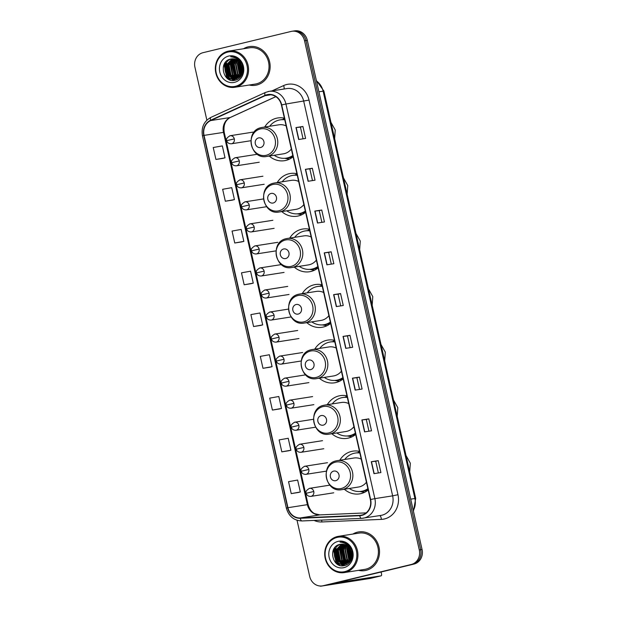 <?xml version="1.0" encoding="UTF-8"?>
<svg xmlns="http://www.w3.org/2000/svg" width="617" height="617" viewBox="0 0 617 617"><rect width="100%" height="100%" fill="white"/><g stroke="black" fill="none" stroke-linecap="round" stroke-linejoin="round"><path stroke-width="0.93" d="M359.48 451.374A21.626 19.513 -98.9 0 0 352.87 451.158A21.626 19.513 -98.9 0 0 351.466 451.436A21.626 19.513 -98.9 0 0 339.79 460.228M344.34 489.25A21.626 19.513 -98.9 0 0 359.564 493.885A21.626 19.513 -98.9 0 0 360.968 493.608A21.626 19.513 -98.9 0 0 368.187 489.998M359.51 451.505A21.626 19.513 -98.9 0 0 357.698 452.77M346.962 395.836A21.626 19.513 -98.9 0 0 340.353 395.628A21.626 19.513 -98.9 0 0 338.949 395.906A21.626 19.513 -98.9 0 0 327.28 404.698M331.823 433.72A21.626 19.513 -98.9 0 0 347.047 438.348A21.626 19.513 -98.9 0 0 348.451 438.07A21.626 19.513 -98.9 0 0 355.67 434.468M346.993 395.975A21.626 19.513 -98.9 0 0 345.188 397.232M334.453 340.306A21.626 19.513 -98.9 0 0 327.843 340.09A21.626 19.513 -98.9 0 0 326.439 340.376A21.626 19.513 -98.9 0 0 314.763 349.16M319.313 378.182A21.626 19.513 -98.9 0 0 334.537 382.818A21.626 19.513 -98.9 0 0 335.941 382.54A21.626 19.513 -98.9 0 0 343.152 378.931M334.483 340.445A21.626 19.513 -98.9 0 0 332.671 341.702M321.935 284.776A21.626 19.513 -98.9 0 0 315.326 284.56A21.626 19.513 -98.9 0 0 313.922 284.838A21.626 19.513 -98.9 0 0 302.245 293.63M306.796 322.652A21.626 19.513 -98.9 0 0 322.02 327.288A21.626 19.513 -98.9 0 0 323.424 327.01A21.626 19.513 -98.9 0 0 330.643 323.401M321.966 284.907A21.626 19.513 -98.9 0 0 320.154 286.172M309.418 229.239A21.626 19.513 -98.9 0 0 302.808 229.03A21.626 19.513 -98.9 0 0 301.404 229.308A21.626 19.513 -98.9 0 0 289.735 238.1M294.278 267.115A21.626 19.513 -98.9 0 0 309.503 271.75A21.626 19.513 -98.9 0 0 310.906 271.472A21.626 19.513 -98.9 0 0 318.125 267.863M309.449 229.377A21.626 19.513 -98.9 0 0 307.644 230.635M296.908 173.709A21.626 19.513 -98.9 0 0 290.298 173.493A21.626 19.513 -98.9 0 0 288.895 173.77A21.626 19.513 -98.9 0 0 277.218 182.563M281.768 211.585A21.626 19.513 -98.9 0 0 296.993 216.22A21.626 19.513 -98.9 0 0 298.397 215.942A21.626 19.513 -98.9 0 0 305.608 212.333M296.939 173.84A21.626 19.513 -98.9 0 0 295.127 175.105M284.391 118.179A21.626 19.513 -98.9 0 0 277.781 117.963A21.626 19.513 -98.9 0 0 276.377 118.24A21.626 19.513 -98.9 0 0 264.701 127.033M269.251 156.055A21.626 19.513 -98.9 0 0 284.476 160.69A21.626 19.513 -98.9 0 0 285.879 160.405A21.626 19.513 -98.9 0 0 293.098 156.803M284.422 118.31A21.626 19.513 -98.9 0 0 282.609 119.575M349.06 545.79A16.32 14.731 -98.9 0 0 348.867 546.562A16.32 14.731 -98.9 0 1 349.06 545.79M348.736 547.148A16.32 14.731 -98.9 0 0 348.551 548.351A16.32 14.731 -98.9 0 1 348.736 547.148M348.42 551.027A16.32 14.731 -98.9 0 0 349.646 557.066A16.32 14.731 -98.9 0 1 348.42 551.027M350.718 559.326A16.32 14.731 -98.9 0 1 350.657 559.218A16.32 14.731 -98.9 0 0 350.718 559.326L348.389 548.86L348.937 547.372M350.934 559.704A16.32 14.731 -98.9 0 0 351.204 560.128A16.32 14.731 -98.9 0 1 350.934 559.704M350.117 546.994A16.32 14.731 -98.9 0 0 349.939 548.135A16.32 14.731 -98.9 0 1 350.117 546.994M349.885 548.644A16.32 14.731 -98.9 0 0 349.808 550.086A16.32 14.731 -98.9 0 1 349.885 548.644M351.343 557.583A16.32 14.731 -98.9 0 1 351.281 557.452A16.32 14.731 -98.9 0 0 351.343 557.583L350.04 548.899M351.597 558.13A16.32 14.731 -98.9 0 0 351.829 558.609A16.32 14.731 -98.9 0 1 351.597 558.13M239.689 60.481A16.32 14.731 -98.9 0 0 239.496 61.245A16.32 14.731 -98.9 0 1 239.689 60.481M239.365 61.839A16.32 14.731 -98.9 0 0 239.18 63.042A16.32 14.731 -98.9 0 1 239.365 61.839M239.049 65.71A16.32 14.731 -98.9 0 0 240.275 71.749A16.32 14.731 -98.9 0 1 239.049 65.71M241.347 74.017A16.32 14.731 -98.9 0 1 241.286 73.901A16.32 14.731 -98.9 0 0 241.347 74.017L239.018 63.543L239.566 62.055M241.563 74.387A16.32 14.731 -98.9 0 0 241.833 74.819A16.32 14.731 -98.9 0 1 241.563 74.387M240.746 61.677A16.32 14.731 -98.9 0 0 240.568 62.818A16.32 14.731 -98.9 0 1 240.746 61.677M240.514 63.327A16.32 14.731 -98.9 0 0 240.437 64.77A16.32 14.731 -98.9 0 1 240.514 63.327M242.226 72.821A16.32 14.731 -98.9 0 0 242.458 73.292A16.32 14.731 -98.9 0 1 242.226 72.821M297.032 520.27L309.68 576.401A12.24 11.044 -98.9 0 0 322.321 585.903L325.097 585.464A12.24 11.044 -98.9 0 0 325.892 585.309L414.007 564.061A12.24 11.044 -98.9 0 0 422.067 549.531L307.32 40.352A12.24 11.044 -98.9 0 0 294.679 30.85L293.291 31.066A12.24 11.044 -98.9 0 1 305.932 40.568A12.24 11.044 -98.9 0 0 293.291 31.066L291.903 31.282A12.24 11.044 -98.9 0 0 291.108 31.444L202.993 52.692A12.24 11.044 -98.9 0 0 194.933 67.222L206.865 120.168M322.321 585.903A12.24 11.044 -98.9 0 0 323.115 585.741L411.231 564.493A12.24 11.044 -98.9 0 0 419.29 549.971L420.678 549.747L305.932 40.568L420.678 549.747A12.24 11.044 -98.9 0 1 412.619 564.277A12.24 11.044 -98.9 0 0 420.678 549.747L422.067 549.531M323.115 585.741L412.619 564.277L324.503 585.525A12.24 11.044 -98.9 0 1 323.709 585.687A12.24 11.044 -98.9 0 0 324.503 585.525L325.892 585.309M248.127 46.846A19.582 17.677 -98.9 0 0 243.507 48.751A19.582 17.677 -98.9 0 1 248.127 46.846A19.582 17.677 -98.9 0 1 249.391 46.591A19.582 17.677 -98.9 0 0 248.127 46.846M249.191 85.023A19.582 17.677 -98.9 0 0 255.461 85.285A19.582 17.677 -98.9 0 0 256.726 85.03A19.582 17.677 -98.9 0 0 269.768 62.494A19.582 17.677 -98.9 0 0 249.391 46.591A19.582 17.677 -98.9 0 1 269.768 62.494A19.582 17.677 -98.9 0 1 256.726 85.03A19.582 17.677 -98.9 0 1 255.461 85.285A19.582 17.677 -98.9 0 1 249.191 85.023M357.498 532.155A19.582 17.677 -98.9 0 0 352.878 534.067A19.582 17.677 -98.9 0 1 357.498 532.155A19.582 17.677 -98.9 0 1 358.762 531.908A19.582 17.677 -98.9 0 0 357.498 532.155M358.562 570.339A19.582 17.677 -98.9 0 0 364.832 570.602A19.582 17.677 -98.9 0 0 366.097 570.347A19.582 17.677 -98.9 0 0 379.139 547.811A19.582 17.677 -98.9 0 0 358.762 531.908L358.762 531.908A19.582 17.677 -98.9 0 1 379.139 547.811A19.582 17.677 -98.9 0 1 366.097 570.347A19.582 17.677 -98.9 0 1 364.832 570.602L364.832 570.602A19.582 17.677 -98.9 0 1 358.562 570.339M267.084 95.003A13.057 11.785 81.1 0 1 267.932 94.841A13.057 11.785 81.1 0 1 281.414 104.975L370.347 499.585A13.057 11.785 81.1 0 1 360.906 515.249A13.057 11.785 81.1 0 1 359.719 515.372L300.255 517.948A13.057 11.785 81.1 0 1 287.954 507.698L204.05 135.385A13.057 11.785 81.1 0 1 210.698 120.57L265.14 95.681A13.057 11.785 81.1 0 1 267.084 95.003M267.014 94.686A13.381 12.078 -98.9 0 0 265.017 95.38L210.582 120.269A13.381 12.078 -98.9 0 0 203.764 135.455L287.669 507.768A13.381 12.078 -98.9 0 0 300.271 518.28L359.742 515.696A13.381 12.078 -98.9 0 0 370.632 499.515L281.699 104.905A13.381 12.078 -98.9 0 0 267.014 94.686M351.682 559.025A16.32 14.731 81.1 0 1 351.443 558.57M351.196 558.084A16.32 14.731 81.1 0 1 349.584 548.204M349.662 547.672A16.32 14.731 81.1 0 1 349.854 546.631M242.311 73.716A16.32 14.731 81.1 0 1 242.072 73.261M241.825 72.767A16.32 14.731 81.1 0 1 240.214 62.888M240.291 62.356A16.32 14.731 81.1 0 1 240.483 61.314M373.971 473.655L380.913 472.568L378.221 460.637L371.28 461.724L373.971 473.655M378.36 472.969L375.722 461.231L371.28 461.724M375.722 461.238L378.221 460.637M364.562 431.885L371.503 430.797L368.812 418.866L361.87 419.953L364.562 431.885M368.951 431.198L366.305 419.467L361.87 419.953M366.305 419.467L368.812 418.866M355.145 390.114L362.086 389.026L359.395 377.095L352.454 378.182L355.145 390.114M359.534 389.427L356.896 377.697L352.454 378.182M356.896 377.697L359.395 377.095M345.736 348.35L352.677 347.263L349.986 335.324L343.044 336.412L345.736 348.35M350.124 347.656L347.479 335.926L343.044 336.412M347.479 335.933L349.986 335.324M298.667 139.504L305.608 138.416L302.916 126.485L295.975 127.572L298.667 139.504M303.063 138.817L300.417 127.087L295.975 127.572M300.417 127.087L302.916 126.485M308.084 181.275L315.025 180.187L312.333 168.248L305.392 169.336L308.084 181.275M312.472 180.588L309.827 168.85L305.392 169.336M309.827 168.857L312.333 168.248M317.493 223.038L324.434 221.95L321.742 210.019L314.801 211.107L317.493 223.038M321.889 222.351L319.244 210.621L314.801 211.107M319.244 210.621L321.742 210.019M326.91 264.809L333.851 263.721L331.159 251.79L324.218 252.877L326.91 264.809M331.298 264.122L328.653 252.392L324.218 252.877M328.653 252.392L331.159 251.79M336.319 306.58L343.26 305.492L340.569 293.561L333.627 294.648L336.319 306.58M340.707 305.893L338.07 294.155L333.627 294.648M338.07 294.162L340.569 293.561M419.29 549.971L304.543 40.784A12.24 11.044 -98.9 0 0 291.903 31.282M279.347 408.986L272.405 410.074L281.499 408.446L278.807 396.507L269.714 398.135L272.405 410.074M288.756 450.757L281.815 451.845L290.908 450.209L288.216 438.278L279.131 439.906L281.815 451.845M298.173 492.52L291.232 493.608L300.317 491.98L297.633 480.049L288.54 481.676L291.232 493.608M251.104 283.681L244.162 284.769L253.255 283.134L250.564 271.202L241.478 272.83L244.162 284.769M241.694 241.91L234.753 242.998L243.846 241.37L241.154 229.431L232.061 231.067L234.753 242.998M232.277 200.139L225.336 201.227L234.429 199.6L231.737 187.661L222.652 189.296L225.336 201.227M222.868 158.368L215.927 159.456L225.02 157.829L222.328 145.897L213.235 147.525L215.927 159.456M262.989 368.303L272.082 366.675L269.39 354.736L260.305 356.371L262.989 368.303L269.93 367.208M253.579 326.532L262.672 324.904L259.981 312.973L250.888 314.601L253.579 326.532L260.521 325.444M262.672 324.904L260.451 325.46M253.255 283.134L251.034 283.689M243.846 241.37L241.625 241.918M234.429 199.6L232.208 200.147M225.02 157.829L222.799 158.384M272.082 366.675L269.86 367.223M281.499 408.446L279.277 408.994M290.908 450.209L288.687 450.765M300.317 491.98L298.104 492.536M235.463 86.303A17.546 15.834 -98.9 0 0 247.008 65.487A17.546 15.834 -98.9 0 0 227.75 52.098A17.546 15.834 -98.9 0 0 216.205 72.914A17.546 15.834 -98.9 0 0 235.463 86.303M235.987 87.043A18.356 16.574 -98.9 0 0 248.204 65.919A18.356 16.574 -98.9 0 0 229.108 51.01A18.356 16.574 -98.9 0 0 227.92 51.242A18.356 16.574 -98.9 0 0 215.695 72.374A18.356 16.574 -98.9 0 0 234.792 87.282A18.356 16.574 -98.9 0 0 235.987 87.043M234.792 87.282L255.268 84.074A18.356 16.574 -98.9 0 0 256.464 83.835A18.356 16.574 -98.9 0 0 268.68 62.71A18.356 16.574 -98.9 0 0 249.584 47.802L229.108 51.01M241.98 72.243L240.669 63.582M240.777 63.189L241.108 62.232M242.111 71.657L240.969 64.122M239.782 61.615L240.175 60.921M241.525 73.608L239.45 63.474L239.836 62.379M240.021 61.947L240.399 61.206M240.669 75.243L239.234 73.809L237.283 63.813L238.54 61.037M240.846 74.958L239.666 73.739L237.715 63.752L238.794 61.26M239.936 76.215L237.499 74.079L235.547 64.091L237.553 60.289M240.121 75.991L237.938 74.009L235.979 64.021L237.792 60.458M239.165 77.002L235.763 74.349L233.812 64.361L236.596 59.733M239.365 76.816L236.203 74.279L234.244 64.291L236.828 59.857M238.378 77.626L234.028 74.626L232.077 64.631L235.655 59.332M238.578 77.487L234.468 74.557L232.509 64.561L235.887 59.417M237.568 78.128L232.293 74.896L230.342 64.901L234.738 59.055M237.769 78.012L232.732 74.827L230.773 64.839L234.969 59.109M236.735 78.521L230.557 75.166L228.606 65.178L233.835 58.877M236.951 78.428L230.997 75.097L229.038 65.109L234.059 58.916M236.766 78.714L235.679 78.86C224.549 82.208 220.084 61.052 232.061 58.831L232.077 58.831M235.895 78.799L228.822 75.436L226.871 65.448L232.948 58.808M236.103 78.737L229.262 75.374L227.303 65.379L233.172 58.816M235.247 78.953L227.526 75.644L225.567 65.649L232.293 58.816M236.211 58.152L236.805 58.083M230.758 59.039C217.94 61.176 223.099 83.634 234.977 80.272C243.538 78.968 246.021 65.271 238.794 59.463C236.357 57.42 233.642 56.533 230.65 56.803C236.697 57.35 240.468 60.69 241.957 66.821A10.196 9.209 -98.9 0 0 231.421 58.908A10.196 9.209 -98.9 0 0 230.758 59.039L231.429 58.9M241.957 66.821C242.928 72.968 240.838 76.978 235.679 78.86M228.645 56.07A13.466 12.155 -98.9 0 0 219.783 72.05A13.466 12.155 -98.9 0 0 234.56 82.331A13.466 12.155 -98.9 0 0 243.422 66.351A13.466 12.155 -98.9 0 0 228.645 56.07M230.804 80.125L226.848 77.002L224.411 64.862L225.467 62.248M233.997 80.411L229.786 78.004M228.652 76.816L226.146 64.592L226.624 63.204M235.625 80.11L233.303 79.061M233.079 78.93L231.522 77.727M230.388 76.547L227.881 64.315L228.359 62.926M235.594 75.729L233.087 63.505L233.565 62.116M242.142 74.148L241.864 73.762M241.609 73.384L239.982 62.572M240.121 62.093L240.422 61.23M242.226 70.932L241.293 64.793M230.025 79.878L226.632 77.04L224.195 64.893L224.866 63.057M233.727 80.434L229.069 77.549M227.619 75.76L225.938 64.592M235.455 80.156L232.987 79.038M232.717 78.86L230.804 77.279M229.354 75.482L227.673 64.322M232.825 74.942L231.144 63.775M234.56 74.665L232.879 63.505M241.502 73.577L239.82 62.417M242.165 71.341L241.116 64.407M260.69 147.471A4.897 4.419 -98.9 0 0 263.906 141.663A4.897 4.419 -98.9 0 0 258.538 137.923A4.897 4.419 -98.9 0 0 255.315 143.73A4.897 4.419 -98.9 0 0 260.69 147.471M266.768 156.44A14.685 13.258 -98.9 0 0 267.724 156.255A14.685 13.258 -98.9 0 0 277.496 139.349A14.685 13.258 -98.9 0 0 262.217 127.418L261.207 127.626C244.502 130.727 250.132 159.95 266.768 156.44L283.404 153.834A14.685 13.258 -98.9 0 0 284.352 153.648A14.685 13.258 -98.9 0 0 291.347 149.044M286.141 125.93A14.685 13.258 -98.9 0 0 278.853 124.811L262.217 127.418A14.685 13.258 -98.9 0 0 261.269 127.611M274.21 155.276A19.382 17.492 -98.9 0 0 286.211 158.145A19.382 17.492 -98.9 0 0 287.468 157.89A19.382 17.492 -98.9 0 0 292.805 155.507M284.753 119.798A19.382 17.492 -98.9 0 0 280.211 119.852A19.382 17.492 -98.9 0 0 278.953 120.099A19.382 17.492 -98.9 0 0 269.66 126.254M286.211 158.145L286.905 158.037A19.382 17.492 -98.9 0 0 288.162 157.782A19.382 17.492 -98.9 0 0 292.874 155.808M284.715 119.613A19.382 17.492 -98.9 0 0 280.905 119.744L280.211 119.852M289.558 159.078A21.217 19.15 81.1 0 1 287.337 158.8L284.692 158.307M273.2 203.001A4.897 4.419 -98.9 0 0 276.424 197.193A4.897 4.419 -98.9 0 0 271.048 193.453A4.897 4.419 -98.9 0 0 267.824 199.268A4.897 4.419 -98.9 0 0 273.2 203.001M279.285 211.978A14.685 13.258 -98.9 0 0 280.234 211.785A14.685 13.258 -98.9 0 0 290.013 194.879A14.685 13.258 -98.9 0 0 274.735 182.956L273.724 183.156C257.019 186.265 262.649 215.487 279.285 211.978L295.921 209.371A14.685 13.258 -98.9 0 0 296.87 209.178A14.685 13.258 -98.9 0 0 303.865 204.574M298.651 181.467A14.685 13.258 -98.9 0 0 291.371 180.349L274.735 182.956A14.685 13.258 -98.9 0 0 273.786 183.141M286.728 210.806A19.382 17.492 -98.9 0 0 298.728 213.675A19.382 17.492 -98.9 0 0 299.985 213.428A19.382 17.492 -98.9 0 0 305.322 211.045M297.271 175.336A19.382 17.492 -98.9 0 0 292.728 175.382A19.382 17.492 -98.9 0 0 291.463 175.637A19.382 17.492 -98.9 0 0 282.177 181.791M298.728 213.675L299.422 213.567A19.382 17.492 -98.9 0 0 300.68 213.32A19.382 17.492 -98.9 0 0 305.384 211.346M297.232 175.143A19.382 17.492 -98.9 0 0 293.422 175.274L292.728 175.382M302.075 214.608A21.217 19.15 81.1 0 1 299.854 214.338L297.209 213.837M285.717 258.538A4.897 4.419 -98.9 0 0 288.941 252.723A4.897 4.419 -98.9 0 0 283.565 248.99A4.897 4.419 -98.9 0 0 280.342 254.798A4.897 4.419 -98.9 0 0 285.717 258.538M291.802 267.508A14.685 13.258 -98.9 0 0 292.751 267.315A14.685 13.258 -98.9 0 0 302.531 250.417A14.685 13.258 -98.9 0 0 287.252 238.486L286.234 238.686C269.536 241.795 275.167 271.017 291.802 267.508L308.431 264.901A14.685 13.258 -98.9 0 0 309.387 264.708A14.685 13.258 -98.9 0 0 316.374 260.112M311.169 236.997A14.685 13.258 -98.9 0 0 303.88 235.879L287.252 238.486A14.685 13.258 -98.9 0 0 286.296 238.679M299.237 266.343A19.382 17.492 -98.9 0 0 311.238 269.213A19.382 17.492 -98.9 0 0 312.495 268.958A19.382 17.492 -98.9 0 0 317.832 266.575M309.788 230.866A19.382 17.492 -98.9 0 0 305.238 230.92A19.382 17.492 -98.9 0 0 303.98 231.167A19.382 17.492 -98.9 0 0 294.695 237.321M311.238 269.213L311.932 269.097A19.382 17.492 -98.9 0 0 313.189 268.85A19.382 17.492 -98.9 0 0 317.902 266.876M309.742 230.681A19.382 17.492 -98.9 0 0 305.932 230.812L305.238 230.92M314.593 270.138A21.217 19.15 81.1 0 1 312.364 269.868L309.726 269.374M298.235 314.068A4.897 4.419 -98.9 0 0 301.451 308.261A4.897 4.419 -98.9 0 0 296.083 304.52A4.897 4.419 -98.9 0 0 292.859 310.336A4.897 4.419 -98.9 0 0 298.235 314.068M304.312 323.038A14.685 13.258 -98.9 0 0 305.268 322.853A14.685 13.258 -98.9 0 0 315.04 305.947A14.685 13.258 -98.9 0 0 299.762 294.024L298.751 294.224C282.046 297.325 287.676 326.547 304.312 323.038L320.948 320.431A14.685 13.258 -98.9 0 0 321.897 320.246A14.685 13.258 -98.9 0 0 328.892 315.642M323.686 292.527A14.685 13.258 -98.9 0 0 316.398 291.409L299.762 294.024A14.685 13.258 -98.9 0 0 298.813 294.209M311.755 321.873A19.382 17.492 -98.9 0 0 323.755 324.743A19.382 17.492 -98.9 0 0 325.012 324.496A19.382 17.492 -98.9 0 0 330.35 322.105M322.305 286.396A19.382 17.492 -98.9 0 0 317.755 286.45A19.382 17.492 -98.9 0 0 316.498 286.704A19.382 17.492 -98.9 0 0 307.204 292.851M323.755 324.743L324.449 324.635A19.382 17.492 -98.9 0 0 325.707 324.38A19.382 17.492 -98.9 0 0 330.419 322.406M322.259 286.211A19.382 17.492 -98.9 0 0 318.449 286.342L317.755 286.45M327.103 325.676A21.217 19.15 81.1 0 1 324.881 325.398L322.236 324.904M310.744 369.598A4.897 4.419 -98.9 0 0 313.968 363.791A4.897 4.419 -98.9 0 0 308.593 360.058A4.897 4.419 -98.9 0 0 305.376 365.866A4.897 4.419 -98.9 0 0 310.744 369.598M316.829 378.576A14.685 13.258 -98.9 0 0 317.778 378.383A14.685 13.258 -98.9 0 0 327.558 361.477A14.685 13.258 -98.9 0 0 312.279 349.554L311.269 349.754C294.564 352.862 300.194 382.085 316.829 378.576L333.465 375.969A14.685 13.258 -98.9 0 0 334.414 375.776A14.685 13.258 -98.9 0 0 341.409 371.179M336.196 348.065A14.685 13.258 -98.9 0 0 328.915 346.947L312.279 349.554A14.685 13.258 -98.9 0 0 311.33 349.739M324.272 377.403A19.382 17.492 -98.9 0 0 336.273 380.273A19.382 17.492 -98.9 0 0 337.53 380.026A19.382 17.492 -98.9 0 0 342.867 377.643M334.815 341.934A19.382 17.492 -98.9 0 0 330.272 341.988A19.382 17.492 -98.9 0 0 329.015 342.234A19.382 17.492 -98.9 0 0 319.722 348.389M336.273 380.273L336.967 380.165A19.382 17.492 -98.9 0 0 338.224 379.918A19.382 17.492 -98.9 0 0 342.929 377.943M334.776 341.741A19.382 17.492 -98.9 0 0 330.967 341.872L330.272 341.988M339.62 381.206A21.217 19.15 81.1 0 1 337.399 380.936L334.753 380.434M323.262 425.136A4.897 4.419 -98.9 0 0 326.486 419.321A4.897 4.419 -98.9 0 0 321.11 415.588A4.897 4.419 -98.9 0 0 317.886 421.396A4.897 4.419 -98.9 0 0 323.262 425.136M329.347 434.106A14.685 13.258 -98.9 0 0 330.296 433.913A14.685 13.258 -98.9 0 0 340.075 417.015A14.685 13.258 -98.9 0 0 324.797 405.084L323.778 405.284C307.081 408.392 312.711 437.615 329.347 434.106L345.975 431.499A14.685 13.258 -98.9 0 0 346.931 431.306A14.685 13.258 -98.9 0 0 353.919 426.709M348.713 403.595A14.685 13.258 -98.9 0 0 341.425 402.477L324.797 405.084A14.685 13.258 -98.9 0 0 323.84 405.276M336.789 432.941A19.382 17.492 -98.9 0 0 348.782 435.81A19.382 17.492 -98.9 0 0 350.04 435.556A19.382 17.492 -98.9 0 0 355.377 433.173M347.332 397.464A19.382 17.492 -98.9 0 0 342.782 397.518A19.382 17.492 -98.9 0 0 341.525 397.764A19.382 17.492 -98.9 0 0 332.239 403.919M348.782 435.81L349.477 435.702A19.382 17.492 -98.9 0 0 350.734 435.448A19.382 17.492 -98.9 0 0 355.446 433.473M347.286 397.279A19.382 17.492 -98.9 0 0 343.476 397.41L342.782 397.518M352.137 436.736A21.217 19.15 81.1 0 1 349.908 436.466L347.271 435.972M335.779 480.666A4.897 4.419 -98.9 0 0 338.995 474.859A4.897 4.419 -98.9 0 0 333.627 471.118A4.897 4.419 -98.9 0 0 330.403 476.933A4.897 4.419 -98.9 0 0 335.779 480.666M341.857 489.636A14.685 13.258 -98.9 0 0 342.813 489.451A14.685 13.258 -98.9 0 0 352.585 472.545A14.685 13.258 -98.9 0 0 337.306 460.621L336.296 460.822C319.591 463.922 325.221 493.153 341.857 489.636L358.492 487.029A14.685 13.258 -98.9 0 0 359.441 486.844A14.685 13.258 -98.9 0 0 366.436 482.239M361.23 459.125A14.685 13.258 -98.9 0 0 353.942 458.015L337.306 460.621A14.685 13.258 -98.9 0 0 336.358 460.806M349.299 488.471A19.382 17.492 -98.9 0 0 361.3 491.34A19.382 17.492 -98.9 0 0 362.557 491.093A19.382 17.492 -98.9 0 0 367.894 488.703M359.85 452.994A19.382 17.492 -98.9 0 0 355.299 453.048A19.382 17.492 -98.9 0 0 354.042 453.302A19.382 17.492 -98.9 0 0 344.749 459.449M361.3 491.34L361.994 491.232A19.382 17.492 -98.9 0 0 363.251 490.978A19.382 17.492 -98.9 0 0 367.963 489.003M359.804 452.809A19.382 17.492 -98.9 0 0 355.994 452.94L355.299 453.048M364.647 492.273A21.217 19.15 81.1 0 1 362.426 491.996L359.78 491.502M320.516 586.019A16.32 0.517 167.3 0 0 320.316 586.15A16.32 0.517 167.3 0 0 321.912 586.019L370.323 578.43L381.067 575.838L335.648 582.957M381.067 575.838A2.036 0.879 76.4 0 0 381.098 575.831A2.036 0.879 76.4 0 0 381.491 573.71L381.098 571.998M344.826 571.62A17.546 15.834 -98.9 0 0 356.379 550.804A17.546 15.834 -98.9 0 0 337.121 537.407A17.546 15.834 -98.9 0 0 325.575 558.231A17.546 15.834 -98.9 0 0 344.826 571.62M345.358 572.36A18.356 16.574 -98.9 0 0 357.575 551.236A18.356 16.574 -98.9 0 0 338.478 536.32A18.356 16.574 -98.9 0 0 337.291 536.559A18.356 16.574 -98.9 0 0 325.066 557.691A18.356 16.574 -98.9 0 0 344.163 572.599A18.356 16.574 -98.9 0 0 345.358 572.36M344.163 572.599L364.639 569.391A18.356 16.574 -98.9 0 0 365.835 569.152A18.356 16.574 -98.9 0 0 378.051 548.019A18.356 16.574 -98.9 0 0 358.955 533.111L338.478 536.32M350.147 548.505L350.479 547.549M351.482 556.974L350.34 549.431M349.153 546.932L349.546 546.23M350.896 558.925L348.821 548.791L349.207 547.695M349.392 547.264L349.77 546.523M350.04 560.552L348.605 559.125L346.654 549.13L347.911 546.346M350.217 560.275L349.037 559.056L347.086 549.061L348.158 546.577M349.307 561.532L346.87 559.395L344.918 549.4L346.924 545.605M349.492 561.308L347.302 559.326L345.35 549.338L347.163 545.767M348.536 562.311L345.134 559.665L343.183 549.678L345.96 545.05M348.736 562.133L345.566 559.596L343.615 549.608L346.199 545.173M347.749 562.943L343.399 559.935L341.448 549.948L345.026 544.649M347.949 562.797L343.831 559.874L341.88 549.878L345.258 544.734M346.939 563.444L341.664 560.213L339.712 550.217L344.109 544.364M347.14 563.329L342.096 560.143L340.144 550.148L344.34 544.425M346.106 563.83L339.928 560.483L337.977 550.495L343.206 544.194M346.314 563.745L340.36 560.413L338.409 550.426L343.43 544.225M346.137 564.031L345.05 564.169C333.92 567.524 329.455 546.369 341.432 544.148L341.448 544.14M345.265 564.115L338.193 560.753L336.242 550.765L342.319 544.125M345.474 564.054L338.633 560.683L336.674 550.696L342.543 544.132M344.618 564.262L336.897 560.961L334.938 550.966L341.664 544.132M345.582 543.469L346.176 543.4M340.129 544.348C327.311 546.492 332.47 568.951 344.348 565.581C352.901 564.285 355.392 550.588 348.165 544.78C345.728 542.736 343.013 541.849 340.021 542.119C346.068 542.667 349.839 546.006 351.328 552.138A10.196 9.209 -98.9 0 0 340.792 544.217A10.196 9.209 -98.9 0 0 340.129 544.348L340.8 544.217M351.328 552.138C352.299 558.285 350.209 562.295 345.05 564.169M338.016 541.387A13.466 12.155 -98.9 0 0 329.154 557.367A13.466 12.155 -98.9 0 0 343.931 567.64A13.466 12.155 -98.9 0 0 352.793 551.667A13.466 12.155 -98.9 0 0 338.016 541.387M340.175 565.442L336.219 562.318L333.782 550.179L334.838 547.564M343.368 565.727L339.157 563.313M338.023 562.133L335.517 549.901L335.995 548.513M344.996 565.427L342.674 564.378M342.45 564.239L340.892 563.043M339.759 561.863L337.252 549.631L337.73 548.243M344.965 561.046L342.458 548.814L342.936 547.426M350.98 558.701L349.353 547.881M349.492 547.41L349.793 546.546M351.597 556.249L350.664 550.109M339.396 565.195L336.003 562.357L333.566 550.21L334.237 548.374M343.098 565.743L338.44 562.866M336.99 561.069L335.309 549.909M344.826 565.473L342.358 564.354M342.088 564.177L340.175 562.596M338.725 560.799L337.044 549.631M342.196 560.259L340.515 549.091M343.931 559.981L342.25 548.822M350.872 558.894L349.191 547.734M351.536 556.657L350.487 549.724M413.297 510.637A16.32 14.731 -98.9 0 0 414.902 498.482L323.1 91.139A16.32 14.731 -98.9 0 0 316.467 80.966M318.912 91.794L323.902 91.069L415.696 498.42L410.706 499.138M307.32 40.352L304.543 40.784M414.007 564.061L411.231 564.493M271.95 90.907L283.596 85.578A20.4 18.41 81.1 0 1 309.032 100.101L397.965 494.718L392.643 495.852L303.718 101.234A16.32 14.731 -98.9 0 0 286.859 88.57L269.089 91.355A16.32 14.731 81.1 0 1 285.949 104.018L281.699 104.905M397.965 494.718A20.4 18.41 81.1 0 1 384.538 518.928A20.4 18.41 81.1 0 1 381.36 519.375L321.889 521.959A20.4 18.41 81.1 0 1 314.084 520.432M381.908 515.218A16.32 14.731 -98.9 0 0 392.643 495.852L374.874 498.636A16.32 14.731 81.1 0 1 363.074 518.211A16.32 14.731 81.1 0 1 361.593 518.365A4.08 1.751 87.5 0 1 361.508 518.373L380.843 515.426A16.32 14.731 -98.9 0 0 381.908 515.218M265.603 92.403A4.08 1.704 65.4 0 0 265.41 92.465A4.08 1.704 65.4 0 0 265.017 95.38M211.161 117.292A4.08 1.704 65.4 0 0 210.968 117.353C203.949 121.24 201.111 127.403 202.453 135.848L203.764 135.455M287.669 507.768L286.357 508.161C288.787 516.406 294.016 520.671 302.045 520.956A4.08 1.751 87.5 0 0 302.129 520.941L361.423 518.373M300.271 518.28A4.08 1.751 87.5 0 0 302.045 520.956L361.508 518.373A4.08 1.751 87.5 0 1 359.742 515.696M268.033 91.563A16.32 14.731 81.1 0 1 269.089 91.355L265.41 92.465L210.968 117.353A4.08 1.704 65.4 0 0 210.582 120.269M370.632 499.515L374.874 498.636L285.949 104.018L309.032 100.101M283.596 85.578A4.08 1.704 -114.6 0 1 284.021 89.01M321.573 520.108A4.08 1.751 -92.5 0 1 321.889 521.959M379.717 515.604A4.08 1.751 -92.5 0 1 381.36 519.375M287.954 507.698L307.389 504.652A13.057 11.785 -98.9 0 0 319.691 514.902L366.128 512.889M300.255 517.948L319.691 514.902A7.342 3.147 -92.5 0 1 319.837 514.886A7.342 3.147 -92.5 0 1 319.992 514.894M359.719 515.372L362.071 515.002M265.14 95.681L270.848 94.787M210.698 120.57L230.133 117.523A13.057 11.785 -98.9 0 0 223.485 132.339L307.389 504.652L308.107 504.59C310.081 511.416 313.914 513.313 314.693 513.676L319.837 514.886L366.143 512.881M275.814 96.638L230.133 117.523A7.342 3.062 -114.6 0 0 230.48 117.415C225.367 120.045 223.277 124.996 224.202 132.285L308.107 504.59M204.05 135.385L224.202 132.285M336.52 306.549L333.828 294.618M327.103 264.778L324.419 252.847M317.693 223.007L315.002 211.083M308.276 181.244L305.592 169.313M298.867 139.473L296.175 127.542M345.929 348.32L343.245 336.388M355.346 390.083L352.654 378.159M364.755 431.854L362.071 419.922M374.172 473.625L371.48 461.693M239.828 60.582A16.32 14.731 -98.9 0 0 239.627 61.407M239.234 64.369A16.32 14.731 -98.9 0 0 239.35 67.353M240.229 71.117A16.32 14.731 -98.9 0 0 240.915 72.814M239.296 60.497A16.728 15.101 -98.9 0 0 239.195 60.89M239.049 61.507A16.728 15.101 -98.9 0 0 238.679 65.217M240.067 72.228A16.728 15.101 -98.9 0 0 241.147 74.418M241.355 74.765A16.728 15.101 -98.9 0 0 241.633 75.197M266.236 155.276A13.489 12.178 -98.9 0 0 275.113 139.265A13.489 12.178 -98.9 0 0 260.305 128.968A13.489 12.178 -98.9 0 0 251.42 144.98A13.489 12.178 -98.9 0 0 266.236 155.276M285.717 158.214A19.559 17.654 -98.9 0 0 293.013 156.44M278.745 210.813A13.489 12.178 -98.9 0 0 287.63 194.802A13.489 12.178 -98.9 0 0 272.814 184.498A13.489 12.178 -98.9 0 0 263.937 200.517A13.489 12.178 -98.9 0 0 278.745 210.813M298.227 213.744A19.559 17.654 -98.9 0 0 305.531 211.978M291.263 266.343A13.489 12.178 -98.9 0 0 300.14 250.332A13.489 12.178 -98.9 0 0 285.332 240.036A13.489 12.178 -98.9 0 0 276.455 256.047A13.489 12.178 -98.9 0 0 291.263 266.343M310.744 269.282A19.559 17.654 -98.9 0 0 318.04 267.508M303.78 321.881A13.489 12.178 -98.9 0 0 312.657 305.862A13.489 12.178 -98.9 0 0 297.849 295.566A13.489 12.178 -98.9 0 0 288.964 311.577A13.489 12.178 -98.9 0 0 303.78 321.881M323.262 324.812A19.559 17.654 -98.9 0 0 330.558 323.038M316.29 377.411A13.489 12.178 -98.9 0 0 325.174 361.4A13.489 12.178 -98.9 0 0 310.359 351.096A13.489 12.178 -98.9 0 0 301.482 367.115A13.489 12.178 -98.9 0 0 316.29 377.411M335.771 380.342A19.559 17.654 -98.9 0 0 343.075 378.576M328.807 432.941A13.489 12.178 -98.9 0 0 337.684 416.93A13.489 12.178 -98.9 0 0 322.876 406.634A13.489 12.178 -98.9 0 0 313.999 422.645A13.489 12.178 -98.9 0 0 328.807 432.941M348.289 435.88A19.559 17.654 -98.9 0 0 355.593 434.106M341.324 488.479A13.489 12.178 -98.9 0 0 350.201 472.46A13.489 12.178 -98.9 0 0 335.393 462.164A13.489 12.178 -98.9 0 0 326.509 478.175A13.489 12.178 -98.9 0 0 341.324 488.479M360.806 491.41A19.559 17.654 -98.9 0 0 368.102 489.636M250.841 140.73L231.352 143.784A4.08 3.679 -98.9 0 0 231.622 143.73A4.08 3.679 -98.9 0 0 234.306 138.887A4.08 3.679 -98.9 0 0 230.095 135.725A4.08 3.679 -98.9 0 0 229.825 135.771M234.306 138.887L226.748 140.653C225.861 139.187 226.971 137.545 230.095 135.725L252.993 132.131M259.225 162.232L236.319 165.819A4.08 3.679 -98.9 0 0 236.589 165.765A4.08 3.679 -98.9 0 0 239.273 160.929A4.08 3.679 -98.9 0 0 235.062 157.759A4.08 3.679 -98.9 0 0 234.792 157.813M239.273 160.929L231.707 162.687C230.827 161.222 231.938 159.579 235.062 157.759L257.351 154.265M264.192 184.267L241.286 187.861A4.08 3.679 -98.9 0 0 241.555 187.807A4.08 3.679 -98.9 0 0 244.239 182.964A4.08 3.679 -98.9 0 0 240.028 179.802A4.08 3.679 -98.9 0 0 239.758 179.848M244.239 182.964L236.673 184.722C235.787 183.264 236.905 181.622 240.028 179.802L262.927 176.207M266.583 206.71L246.252 209.896A4.08 3.679 -98.9 0 0 246.522 209.842A4.08 3.679 -98.9 0 0 249.206 205.006A4.08 3.679 -98.9 0 0 244.995 201.836A4.08 3.679 -98.9 0 0 244.725 201.89M249.206 205.006L241.64 206.764C240.753 205.299 241.872 203.656 244.995 201.836L263.436 198.944M274.125 228.344L251.219 231.938A4.08 3.679 -98.9 0 0 251.489 231.884A4.08 3.679 -98.9 0 0 254.173 227.041A4.08 3.679 -98.9 0 0 249.954 223.871A4.08 3.679 -98.9 0 0 249.692 223.925M254.173 227.041L246.607 228.799C245.72 227.334 246.839 225.699 249.954 223.871L272.861 220.284M275.946 250.88L256.186 253.973A4.08 3.679 -98.9 0 0 256.456 253.919A4.08 3.679 -98.9 0 0 259.14 249.075A4.08 3.679 -98.9 0 0 254.921 245.913A4.08 3.679 -98.9 0 0 254.659 245.967M259.14 249.075L251.574 250.841C250.687 249.376 251.805 247.733 254.921 245.913L277.827 242.319M284.059 272.421L261.153 276.015A4.08 3.679 -98.9 0 0 261.423 275.961A4.08 3.679 -98.9 0 0 264.107 271.118A4.08 3.679 -98.9 0 0 259.888 267.948A4.08 3.679 -98.9 0 0 259.626 268.002M264.107 271.118L256.541 272.876C255.654 271.411 256.772 269.768 259.888 267.948L281.375 264.585M289.026 294.463L266.12 298.05A4.08 3.679 -98.9 0 0 266.382 297.996A4.08 3.679 -98.9 0 0 269.074 293.152A4.08 3.679 -98.9 0 0 264.855 289.99A4.08 3.679 -98.9 0 0 264.593 290.044M269.074 293.152L261.508 294.918C260.621 293.453 261.739 291.81 264.855 289.99L287.761 286.396M291.023 316.961L271.087 320.084A4.08 3.679 -98.9 0 0 271.349 320.038A4.08 3.679 -98.9 0 0 274.041 315.194A4.08 3.679 -98.9 0 0 269.822 312.025A4.08 3.679 -98.9 0 0 269.56 312.079M274.041 315.194L266.475 316.953C265.588 315.488 266.706 313.845 269.822 312.025L288.386 309.117M298.96 338.532L276.054 342.127A4.08 3.679 -98.9 0 0 276.316 342.073A4.08 3.679 -98.9 0 0 279.007 337.229A4.08 3.679 -98.9 0 0 274.789 334.067A4.08 3.679 -98.9 0 0 274.526 334.121M279.007 337.229L271.441 338.995C270.555 337.53 271.673 335.887 274.789 334.067L297.695 330.473M301.111 361.014L281.02 364.161A4.08 3.679 -98.9 0 0 281.283 364.115A4.08 3.679 -98.9 0 0 283.974 359.271A4.08 3.679 -98.9 0 0 279.756 356.102A4.08 3.679 -98.9 0 0 279.493 356.156M283.974 359.271L276.408 361.03C275.521 359.564 276.64 357.922 279.756 356.102L302.662 352.515M308.893 382.609L285.987 386.203A4.08 3.679 -98.9 0 0 286.249 386.149A4.08 3.679 -98.9 0 0 288.933 381.306A4.08 3.679 -98.9 0 0 284.722 378.144A4.08 3.679 -98.9 0 0 284.46 378.19M288.933 381.306L281.375 383.064C280.488 381.607 281.607 379.964 284.722 378.144L305.538 374.881M313.86 404.652L290.954 408.238A4.08 3.679 -98.9 0 0 291.216 408.184A4.08 3.679 -98.9 0 0 293.9 403.348A4.08 3.679 -98.9 0 0 289.689 400.178A4.08 3.679 -98.9 0 0 289.427 400.232M293.9 403.348L286.342 405.107C285.455 403.641 286.573 401.999 289.689 400.178L312.595 396.592M315.534 427.203L295.921 430.28A4.08 3.679 -98.9 0 0 296.183 430.226A4.08 3.679 -98.9 0 0 298.867 425.383A4.08 3.679 -98.9 0 0 294.656 422.213A4.08 3.679 -98.9 0 0 294.394 422.267M298.867 425.383L291.309 427.141C290.422 425.684 291.54 424.041 294.656 422.213L313.39 419.282M323.794 448.729L300.888 452.315A4.08 3.679 -98.9 0 0 301.15 452.261A4.08 3.679 -98.9 0 0 303.834 447.425A4.08 3.679 -98.9 0 0 299.623 444.255A4.08 3.679 -98.9 0 0 299.361 444.309M303.834 447.425L296.276 449.184C295.389 447.718 296.507 446.076 299.623 444.255L322.529 440.661M326.339 471.141L305.855 474.357A4.08 3.679 -98.9 0 0 306.117 474.303A4.08 3.679 -98.9 0 0 308.801 469.46A4.08 3.679 -98.9 0 0 304.59 466.29A4.08 3.679 -98.9 0 0 304.328 466.344M308.801 469.46L301.243 471.218C300.356 469.753 301.474 468.11 304.59 466.29L327.496 462.704M333.728 492.806L310.821 496.392A4.08 3.679 -98.9 0 0 311.084 496.338A4.08 3.679 -98.9 0 0 313.768 491.494A4.08 3.679 -98.9 0 0 309.557 488.332A4.08 3.679 -98.9 0 0 309.294 488.386M313.768 491.494L306.209 493.261C305.322 491.795 306.441 490.153 309.557 488.332L329.81 485.155M349.199 545.898A16.32 14.731 -98.9 0 0 348.991 546.724M348.605 549.678A16.32 14.731 -98.9 0 0 348.721 552.67M349.592 556.434A16.32 14.731 -98.9 0 0 350.286 558.13M348.667 545.806A16.728 15.101 -98.9 0 0 348.566 546.199M348.42 546.824A16.728 15.101 -98.9 0 0 348.05 550.534M349.438 557.537A16.728 15.101 -98.9 0 0 350.518 559.735M350.726 560.082A16.728 15.101 -98.9 0 0 351.004 560.514M316.359 80.48L323.902 91.069M413.444 511.292L415.696 498.42M202.453 135.848L286.357 508.161M275.868 96.668L230.48 117.415M330.951 122.367L335.232 129.994L334.638 138.725M343.468 177.904L347.741 185.532L347.155 194.255M355.978 233.434L360.259 241.062L359.665 249.785M368.496 288.964L372.776 296.592L372.182 305.322M381.013 344.502L385.286 352.13L384.7 360.852M393.523 400.032L397.803 407.66L397.209 416.382M406.04 455.57L410.32 463.197L409.727 471.92M231.352 143.784C228.83 143.8 227.287 142.751 226.748 140.653M236.319 165.819C233.797 165.834 232.254 164.793 231.707 162.687M241.286 187.861C238.764 187.869 237.221 186.828 236.673 184.722M246.252 209.896C243.73 209.911 242.188 208.862 241.64 206.764M251.219 231.938C248.69 231.946 247.155 230.905 246.607 228.799M256.186 253.973C253.656 253.988 252.122 252.939 251.574 250.841M261.153 276.015C258.623 276.023 257.088 274.981 256.541 272.876M266.12 298.05C263.59 298.065 262.055 297.016 261.508 294.918M271.087 320.084C268.557 320.1 267.022 319.058 266.475 316.953M276.054 342.127C273.524 342.142 271.989 341.093 271.441 338.995M281.02 364.161C278.491 364.177 276.956 363.135 276.408 361.03M285.987 386.203C283.458 386.219 281.923 385.17 281.375 383.064M290.954 408.238C288.424 408.253 286.89 407.212 286.342 405.107M295.921 430.28C293.391 430.288 291.856 429.247 291.309 427.141M300.888 452.315C298.358 452.33 296.823 451.282 296.276 449.184M305.855 474.357C303.325 474.365 301.79 473.324 301.243 471.218M310.821 496.392C308.292 496.407 306.757 495.358 306.209 493.261M381.098 575.831L370.354 578.422"/></g></svg>
